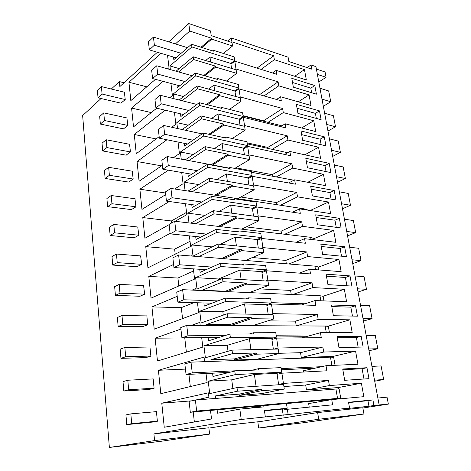 <?xml version="1.0" encoding="UTF-8"?>
<svg xmlns="http://www.w3.org/2000/svg" width="471" height="471" viewBox="0 0 471 471"><rect width="100%" height="100%" fill="white"/><g stroke="black" fill="none" stroke-linecap="round" stroke-linejoin="round"><path stroke-width="0.71" d="M311.001 64.951L311.784 69.178L288.858 61.53L288.099 57.191L231.308 37.957L231.885 41.789L273.71 55.778L274.369 59.687L304.466 69.62L306.344 79.952L276.171 70.367L276.836 74.324L234.811 61.165L235.995 69.013L278.102 81.83L278.779 85.828L309.058 94.901L310.972 105.469L280.622 96.761L281.311 100.812L238.991 88.872L240.204 96.92L282.606 108.495L283.295 112.593L313.751 120.759L315.711 131.574L285.185 123.791L285.885 127.935L243.277 117.279L244.52 125.527L287.216 135.807L287.922 139.999L318.555 147.223L320.563 158.285L289.859 151.468L290.578 155.718L247.669 146.41L248.947 154.871L291.938 163.778L292.662 168.076L323.471 174.299L325.526 185.627L294.646 179.828L295.382 184.179L252.179 176.295L253.492 184.973L296.771 192.445L297.519 196.843L328.499 202.024L330.607 213.622L299.55 208.888L300.304 213.351L256.807 206.963L258.155 215.871L301.734 221.817L302.494 226.333L333.651 230.407L335.811 242.288L304.578 238.679L305.349 243.254L261.558 238.444L262.942 247.593L306.815 251.938L307.598 256.565L338.932 259.486L341.139 271.655L309.735 269.229L310.524 273.922L266.439 270.772L267.858 280.168L312.032 282.83L312.832 287.575L344.336 289.276L346.603 301.752L315.022 300.563L315.835 305.379L271.449 303.983L272.903 313.639L317.377 314.516L318.202 319.385L349.882 319.815L352.202 332.597L320.451 332.714L321.281 337.66L276.601 338.113L278.096 348.04L322.865 347.039L323.712 352.037L355.564 351.119L357.942 364.224L326.02 365.72L326.874 370.795L281.894 373.203L283.43 383.412L328.499 380.427L329.37 385.555L361.387 383.217L363.83 396.664L331.737 399.608L332.62 404.819L287.339 409.287L288.128 414.527L349.553 408.063L348.54 402.269L372.908 399.897L373.945 405.49L379.155 404.942L315.923 66.617L311.001 64.951L307.104 67.618M316.382 69.066L325.072 71.981L326.079 77.279L317.383 74.412M175.412 43.927L189.766 31.021L211.591 38.245L211.72 39.164L232.527 46.023L232.003 42.561L211.22 35.625L210.555 30.927L188.777 23.55L168.759 41.854M157.367 52.269L119.852 86.576L119.357 81.571L111.315 89.019M231.308 37.957L227.528 41.065M366.962 367.733L368.987 378.666L344.695 380.309L342.711 368.999L366.962 367.733L362.099 368.746L363.977 379.008M344.607 246.763L320.839 244.125L322.629 254.346L346.438 256.677L344.607 246.763L340.115 248.505L341.522 256.195M339.35 218.303L315.705 214.805L317.454 224.779L341.134 227.988L339.35 218.303L334.946 220.21L336.241 227.322M355.511 305.767L357.436 316.171L333.38 315.729L331.502 304.984L355.511 305.767L350.842 307.163L352.473 316.082M361.169 336.365L363.141 347.033L338.967 347.604L337.036 336.582L361.169 336.365L356.4 337.577L358.148 347.151M349.994 275.906L326.103 274.175L327.94 284.649L351.872 286.062L349.994 275.906L345.414 277.484L346.927 285.773M334.21 190.514L310.695 186.192L312.397 195.924L335.958 199.969L334.21 190.514L329.888 192.574L331.089 199.133M319.497 110.891L296.359 104.344L297.943 113.411L321.128 119.716L319.497 110.891L315.411 113.37L316.329 118.415M314.811 85.534L316.406 94.165L293.351 87.17L291.796 78.31L314.811 85.534L310.795 88.136L311.631 92.716M329.194 163.36L305.803 158.262L307.463 167.764L330.901 172.598L329.194 163.36L324.955 165.568L326.056 171.597M324.289 136.826L301.022 130.985L302.647 140.264L325.956 145.857L324.289 136.826L320.127 139.169L321.14 144.697M379.155 404.942L388.357 404.112L387.032 397.159L377.866 398.036M318.802 82.007L326.079 77.279M323.336 106.269L330.748 101.754L328.687 90.956L319.962 88.23M327.969 131.062L335.511 126.77L333.409 115.731L324.643 113.264M332.703 156.401L340.386 152.345L338.237 141.059L329.423 138.857M337.542 182.306L345.367 178.497L343.171 166.958L334.316 165.038M342.494 208.794L350.465 205.25L348.216 193.446L339.32 191.815M347.557 235.889L355.682 232.621L353.38 220.54L344.442 219.221M352.738 263.613L361.016 260.628L358.661 248.264L349.688 247.269M358.042 291.979L366.479 289.3L364.065 276.642L355.052 275.982M363.471 321.022L372.072 318.655L369.605 305.697L360.55 305.396M369.028 350.754L377.801 348.723L375.275 335.446L366.179 335.523M374.716 381.21L383.671 379.532L381.08 365.926L371.949 366.391M388.357 404.112L362.87 408.016M258.685 428.033L303.295 422.775L363.953 414.015L362.823 407.751L317.631 412.578L318.714 419.243L258.685 428.033L257.82 421.804M208.894 428.127L227.858 425.107L260.91 421.463L317.631 412.578M109.372 447.45L162.171 441.133L209.607 434.091L208.853 427.798L153.917 433.891L154.576 440.591L109.372 447.45L82.643 115.566L101.059 98.516M124.02 82.761L119.357 81.571M173.511 57.056L173.834 59.646L191.514 44.233L191.874 46.947L169.931 65.952L170.372 69.614M189.766 31.021L188.777 23.55M288.128 414.527L241.211 419.467L153.917 433.891M241.211 419.467L239.839 409.122L217.52 413.208L217.102 409.835M215.694 398.431L215.388 395.934L239.08 394.15L261.44 389.482L237.466 391.201L215.388 395.934M237.466 391.201L236.984 387.58L283.589 384.436L284.284 389.058L261.611 390.718L261.44 389.482M212.574 373.197L212.986 376.488L234.793 371.042L235.27 374.616L208.217 381.198L209.725 393.597L236.984 387.58M211.126 361.434L210.908 359.697L234.393 358.902L256.259 352.985L232.491 353.644L210.908 359.697M232.491 353.644L232.026 350.13L278.249 349.04L278.926 353.533L256.43 354.192L256.259 352.985M208.176 337.589L208.571 340.798L229.901 334.069L230.36 337.542L203.908 345.72L205.374 357.772L232.026 350.13M206.681 325.485L206.557 324.472L229.836 324.613L251.226 317.519L227.664 317.177L206.557 324.472M227.664 317.177L227.21 313.763L273.05 314.61L273.71 318.985L251.39 318.69L251.226 317.519M203.896 302.965L204.284 306.097L225.144 298.161L225.591 301.534L199.722 311.213L201.141 322.935L227.21 313.763M202.365 290.542L202.324 290.218L225.403 291.243L246.333 283.042L222.971 281.746L202.324 290.218M222.971 281.746L222.53 278.432L267.999 281.116L268.641 285.373L246.492 284.178L246.333 283.042M199.739 269.288L200.116 272.338L220.522 263.271L220.958 266.551L195.642 277.643L197.025 289.053L222.53 278.432M195.689 236.519L196.054 239.498L216.03 229.359L216.454 232.544L191.673 244.973L193.022 256.077L217.985 244.096L218.409 247.322L198.78 256.624M190.684 223.13L213.563 210.708L213.975 213.846L195.606 223.713M191.744 204.62L192.103 207.528L211.662 196.378L212.074 199.474L187.811 213.169L188.995 222.93M188.064 191.061L209.259 178.238L209.666 181.288L192.274 191.709M187.911 173.558L188.259 176.401L207.417 164.297L207.811 167.311L184.049 182.189L185.068 190.602M185.203 159.887L205.079 146.64L205.468 149.613L188.877 160.57M184.167 143.302L184.514 146.075L203.278 133.069L203.666 136.007L180.381 152.009L181.247 159.145M182.218 129.543L201.005 115.89L201.388 118.78L185.468 130.261M180.528 113.817L180.864 116.531L199.257 102.672L199.633 105.533L176.808 122.595L177.526 128.512M179.168 100.005L197.037 85.94L197.408 88.754L182.077 100.735M176.978 85.08L177.302 87.73L195.335 73.07L195.7 75.855L173.328 93.917L173.905 98.68M176.089 71.227L193.175 56.773L193.54 59.517L178.721 71.969M210.496 410.435L211.526 418.972L164.244 427.238L161.783 403.2L208.365 392.832L209.106 398.949M126.923 117.944L127.829 125.474L123.49 128.866M129.543 144.267L130.473 151.974L126.063 155.159M173.611 264.449L148.807 276.395L151.032 298.114L194.605 279.091L193.369 268.859M191.821 256.053L191.774 255.694L191.144 256M195.96 290.266L195.753 288.582L192.133 290.095M177.214 296.336L151.933 306.909L154.211 329.17L198.662 312.62L197.473 302.771M146.522 315.894L146.84 315.764L147.741 324.796L142.837 326.55M134.959 198.768L135.96 206.851L131.391 209.607M139.869 296.247L144.691 294.222L143.543 285.538M128.695 182.071L133.187 179.086L132.221 171.197M137.762 226.998L138.798 235.276L134.153 237.802M140.623 255.912L141.706 264.39L136.979 266.674M170.096 233.375L145.763 246.627L147.929 267.816L190.661 246.457L189.377 235.865M185.492 203.755L186.816 214.688L175.082 221.282M169.107 224.643L144.909 238.255L142.79 217.578L171.409 220.958L171.638 222.977M169.289 201.5L142.79 217.578M178.026 142.042L179.422 153.587L173.446 157.685M162.395 165.256L139.075 181.247L137.055 161.535L161.541 165.845M166.928 139.763L137.055 161.535M168.382 170.19L139.887 189.224L141.954 209.407L165.71 194.576M181.712 172.492L183.072 183.737L174.635 189.006M149.537 347.021L149.949 346.88L150.873 356.141L145.88 357.613M152.551 378.949L153.14 378.784L154.088 388.287L148.995 389.452M206.027 373.521L207.116 382.523L160.811 393.703L158.415 370.277L204.043 357.112L204.597 361.663M200.216 325.449L199.839 322.376L191.261 325.408M180.917 329.07L155.136 338.19L157.467 361.027L202.83 347.086L201.688 337.642M163.078 81.365L131.586 108.065L133.511 126.876L156.719 108.183M170.944 83.467L172.404 95.548L169.795 97.644M167.535 55.284L169.024 67.606L167.605 68.831M155.459 79.328L130.82 100.629L128.942 82.242L146.787 86.823M160.876 53.305L128.942 82.242M120.97 103.155L125.239 99.575L124.362 92.222M165.127 110.173L134.288 134.488L136.26 153.74L159.163 136.661M174.441 112.381L175.871 124.197L171.78 127.247M155.359 411.731L156.407 411.513L157.379 421.257L152.192 422.116M231.885 41.789L231.249 42.308M234.811 61.165L230.92 64.197L230.802 63.42L209.96 56.979L205.615 60.547M231.544 68.419L230.92 64.197M235.995 69.013L235.288 69.549M276.171 70.367L272.515 72.97M304.466 69.62L294.734 76.267M274.369 59.687L261.093 69.396M273.71 55.778L257.007 68.118M292.532 82.496L310.795 88.136M330.748 101.754L321.999 99.14M211.591 38.245L201.017 47.241M191.514 44.233L213.428 51.174L213.292 50.244L212.515 50.886M191.874 46.947L234.693 60.388L234.164 56.873L213.292 50.244M169.931 65.952L179.192 68.601M234.693 60.388L230.802 63.42M211.72 39.164L201.888 47.518M232.527 46.023L223.342 53.435M210.672 62.084L209.96 56.979M383.671 379.532L374.522 380.174M342.847 369.77L362.099 368.746M281.894 373.203L277.101 374.292L276.954 373.285L254.405 374.486L231.75 379.832L232.88 388.487M283.43 383.412L278.608 384.43L277.101 374.292M256.059 386.297L254.405 374.486M278.661 384.766L278.608 384.43M208.217 381.198L231.75 379.832M377.801 348.723L368.693 348.964M326.02 365.72L303.418 370.783L303.618 372.043M355.564 351.119L333.038 356.412L333.168 357.195M323.712 352.037L301.299 357.524L333.038 356.412M322.865 347.039L300.527 352.685L278.891 353.309M301.299 357.524L300.527 352.685M278.096 348.04L274.022 349.141M273.357 349.152L271.767 338.472L249.4 338.708L227.234 345.302L228.017 351.278M276.601 338.113L271.914 339.456M235.27 374.616L281.74 372.184L276.954 373.285M281.74 372.184L281.052 367.627L258.485 368.675L252.22 370.206M203.908 345.72L227.234 345.302M278.926 353.533L256.825 359.279L234.552 360.062L234.393 358.902M234.793 371.042L258.656 369.894L258.485 368.675M158.415 370.277L185.439 369.105M188.924 374.363L190.319 386.579M250.937 349.682L249.4 338.708M337.242 337.778L356.4 337.577M256.43 354.192L234.552 360.062M372.072 318.655L363 318.514M320.451 332.714L301.746 337.86M349.882 319.815L327.845 326.273M318.202 319.385L296.253 325.879L327.804 326.032M317.377 314.516L295.5 321.151L267.822 320.857M296.253 325.879L295.5 321.151M272.903 313.639L270.101 314.557M268.199 314.522L266.721 304.602L244.531 303.925L222.836 311.696L223.289 315.14M271.449 303.983L266.863 305.555M230.36 337.542L276.448 337.13L271.767 338.472M276.448 337.13L275.782 332.691L253.392 332.767L249.442 333.974M199.722 311.213L222.836 311.696M229.966 325.596L229.836 324.613M229.901 334.069L253.557 333.951L253.392 332.767M155.136 338.19L184.762 337.925L186.386 352.143M185.162 337.789L184.762 337.925M273.71 318.985L252.533 325.708M245.956 314.11L244.531 303.925M331.778 306.586L350.842 307.163M251.39 318.69L230.431 325.596M366.479 289.3L357.448 288.794M315.022 300.563L301.599 304.931M344.336 289.276L323.053 296.259M312.832 287.575L292.732 294.528M312.032 282.83L290.595 290.407L259.285 288.87M291.243 294.463L290.595 290.407M267.858 280.168L265.738 280.981M263.183 280.828L261.811 271.632L239.792 270.095L218.562 278.979L218.697 280.027M266.439 270.772L261.953 272.562M225.591 301.534L271.302 303.024L266.721 304.602M271.302 303.024L270.654 298.708L248.435 297.866L245.591 298.908M195.642 277.643L218.562 278.979M225.444 291.561L225.403 291.243M225.144 298.161L248.6 299.02L248.435 297.866M151.933 306.909L181.3 307.622L182.56 318.62M193.893 302.665L181.3 307.622M268.641 285.373L249.289 292.615M241.117 279.527L239.792 270.095M326.45 276.159L345.414 277.484M246.492 284.178L227.346 291.643M361.016 260.628L352.025 259.78M309.735 269.229L299.356 273.121M338.932 259.486L318.16 267.245M307.598 256.565L288.829 263.995M306.815 251.938L285.809 260.41L252.362 257.537M286.35 263.789L285.809 260.41M262.942 247.593L261.252 248.335M258.296 248.04L257.031 239.539L235.188 237.178L220.245 244.314M261.558 238.444L257.166 240.445M220.958 266.551L266.298 269.836L261.811 271.632M266.298 269.836L265.662 265.638L243.619 263.925L241.417 264.867M191.673 244.973L212.138 246.898M217.985 244.096L263.077 248.511L263.701 252.656L241.729 250.613L241.57 249.506L221.67 258.497M218.409 247.322L241.57 249.506M220.522 263.271L243.778 265.043L243.619 263.925M148.807 276.395L177.926 278.043L178.833 285.979M193.622 270.943L177.926 278.043M263.701 252.656L245.585 260.451M236.407 245.897L235.188 237.178M321.251 246.474L340.115 248.505M241.729 250.613L223.807 258.673M355.682 232.621L346.727 231.438M304.578 238.679L296.177 242.247M333.651 230.407L313.28 238.944M302.494 226.333L284.714 234.246M301.734 221.817L281.14 231.137L246.333 226.91M281.576 233.875L281.14 231.137M258.155 215.871L256.76 216.56M253.545 216.124L252.374 208.276L230.702 205.144L218.962 211.438M256.807 206.963L252.509 209.159M216.454 232.544L261.423 237.531L257.031 239.539M261.423 237.531L260.804 233.439L238.932 230.908L237.149 231.773M187.811 213.169L204.962 215.377M213.563 210.708L258.291 216.766L258.897 220.799L237.096 217.949L236.942 216.878L218.309 226.392M213.975 213.846L236.942 216.878M216.03 229.359L239.091 231.997L238.932 230.908M145.763 246.627L174.629 249.165L175.2 254.187M190.037 241.305L174.629 249.165M258.897 220.799L241.7 229.159M231.826 213.18L230.702 205.144M316.176 217.496L334.946 220.21M237.096 217.949L220.092 226.604M350.465 205.25L341.552 203.755M299.55 208.888L292.538 212.209M328.499 202.024L310.201 210.513M297.519 196.843L280.522 205.238M296.771 192.445L276.583 202.565L240.864 197.002M276.919 204.685L276.583 202.565M253.492 184.973L252.315 185.621M248.918 185.038L247.84 177.814L226.333 173.946L216.913 179.551M252.179 176.295L247.97 178.674M212.074 199.474L256.677 206.074L252.374 208.276M256.677 206.074L256.071 202.088L234.375 198.78L232.88 199.592M184.049 182.189L198.78 184.579M209.259 178.238L253.622 185.845L254.216 189.778L232.586 186.163L232.433 185.115L214.788 195.159M209.666 181.288L232.433 185.115M211.662 196.378L234.523 199.839L234.375 198.78M186.534 212.38L171.409 220.958M254.216 189.778L237.755 198.68M227.369 181.341L226.333 173.946M311.225 189.212L329.888 192.574M232.586 186.163L216.313 195.394M345.367 178.497L336.5 176.707M294.646 179.828L288.658 182.954M323.471 174.299L307.757 182.289M292.662 168.076L276.318 176.937M291.938 163.778L272.132 174.664L235.8 167.8M272.373 176.201L272.132 174.664M248.947 154.871L247.934 155.483M244.402 154.753L243.419 148.13L222.082 143.567L214.411 148.565M247.669 146.41L243.542 148.966M207.811 167.311L252.05 175.43L247.84 177.814M252.05 175.43L251.467 171.544L229.936 167.499L228.659 168.265M180.381 152.009L193.257 154.517M205.079 146.64L249.077 155.718L249.654 159.551L228.194 155.218L228.046 154.194L211.208 164.75M205.468 149.613L228.046 154.194M207.417 164.297L230.084 168.53L229.936 167.499M139.887 189.224L165.533 193.004M249.654 159.551L234.776 168.406M223.03 150.349L222.082 143.567M306.385 161.594L324.955 165.568M228.194 155.218L212.539 164.997M340.386 152.345L331.555 150.267M289.859 151.468L284.661 154.435M318.555 147.223L304.843 154.794M287.922 139.999L272.138 149.319M287.216 135.807L267.781 147.417L247.134 142.854M267.94 148.394L267.781 147.417M244.52 125.527L243.631 126.11M240.01 125.245L239.109 119.187L217.938 113.964L211.626 118.439M243.277 117.279L239.227 120.005M203.666 136.007L247.546 145.568L243.419 148.13M247.546 145.568L246.975 141.783L225.609 137.037L224.508 137.762M176.808 122.595L188.229 125.174M201.005 115.89L244.643 126.358L245.208 130.09L223.913 125.074L223.772 124.079L208.83 134.3M201.388 118.78L223.772 124.079M203.278 133.069L225.756 138.038L225.609 137.037M245.208 130.09L232.238 138.509M218.803 120.158L217.938 113.964M301.658 134.618L320.127 139.169M223.913 125.074L210.007 134.559M335.511 126.77L326.727 124.415M285.185 123.791L280.61 126.617M313.751 120.759L301.64 127.982M283.295 112.593L268.005 122.342M282.606 108.495L263.536 120.794L243.03 115.63M263.607 121.235L263.536 120.794M240.204 96.92L239.415 97.479M235.724 96.473L234.905 90.956L213.899 85.11L208.671 89.107M238.991 88.872L235.023 91.757M199.633 105.533L243.154 116.455L239.109 119.187M243.154 116.455L242.594 112.769L221.399 107.359L220.428 108.053M173.328 93.917L183.566 96.543M197.037 85.94L240.328 97.727L240.875 101.365L219.745 95.701L219.61 94.73L206.422 104.497M197.408 88.754L219.61 94.73M199.257 102.672L221.541 108.336L221.399 107.359M134.288 134.488L156.113 138.933M240.875 101.365L229.43 109.407M214.688 90.744L213.899 85.11M297.042 108.253L315.411 113.37M219.745 95.701L207.475 104.762M280.622 96.761L276.554 99.469M309.058 94.901L298.243 101.818M278.779 85.828L264.019 95.937M278.102 81.83L259.545 94.671M195.7 75.855L238.868 88.071L234.905 90.956M238.868 88.071L238.326 84.474L217.296 78.439L216.43 79.104M193.175 56.773L236.112 69.802L236.648 73.352L215.683 67.076L215.547 66.128L203.79 75.49M193.54 59.517L215.547 66.128M195.335 73.07L217.431 79.393L217.296 78.439M131.586 108.065L151.238 112.598M236.648 73.352L226.439 81.065M215.683 67.076L204.744 75.766M363.953 414.015L318.714 419.243M373.945 405.49L368.958 406.261L367.939 400.703L372.908 399.897M349.553 408.063L344.572 408.84L368.958 406.261M287.339 409.287L282.435 410.117L282.282 409.081L264.466 410.824M283.212 415.322L282.435 410.117M265.332 416.929L264.414 410.459L287.18 408.245L286.474 403.553L263.731 405.631L249.395 408.233M239.839 409.122L263.907 406.885L263.731 405.631M209.607 434.091L154.576 440.591M348.599 402.593L367.939 400.703M331.737 399.608L308.652 403.588L309.212 407.132M361.387 383.217L338.396 387.545L338.625 388.893M340.339 398.819L340.274 398.46M329.37 385.555L306.48 389.988L338.396 387.545M328.499 380.427L305.685 385.019L283.907 386.55M306.48 389.988L305.685 385.019M287.18 408.245L282.282 409.081M284.284 389.058L261.693 393.621L239.239 395.346L239.08 394.15M330.836 399.437L339.432 398.649M161.783 403.2L191.503 400.856M193.222 412.013L194.358 421.975M208.894 397.183L195.824 399.985M261.611 390.718L239.239 395.346M338.26 398.884C340.727 398.413 341.546 398.148 340.716 398.095L196.654 411.053L190.319 412.278L189.089 401.374L195.383 400.02L335.929 389.022L337.513 398.278M339.185 389.217L339.132 388.911L335.929 389.022M331.849 399.467L190.319 412.278M195.383 400.02L196.654 411.053M157.367 421.145L131.709 423.653L126.781 424.607L125.928 414.927L130.832 413.879L156.419 411.642M153.581 421.975L126.781 424.607M130.832 413.879L131.709 423.653M333.774 357.83L333.68 357.283L330.471 357.148L331.89 365.449M321.817 366.662L281.199 368.605M253.31 369.935L192.239 372.855L186.051 374.504L184.856 363.912L191.002 362.152L330.471 357.148M315.246 368.134L281.381 369.806M229.512 372.361L186.051 374.504M191.002 362.152L192.239 372.855M154.076 388.181L128.66 389.758L123.832 391.048L123.002 381.616L127.806 380.238L153.152 378.914M149.672 389.411L123.832 391.048M127.806 380.238L128.66 389.758M328.493 327.21L328.358 326.427L325.149 326.062L326.285 332.697M312.297 334.958L276.159 335.199M225.256 335.535L187.958 335.782L181.906 337.819L180.74 327.533L186.757 325.384L325.149 326.062M305.862 336.73L276.43 336.989M219.05 337.495L181.906 337.819M186.757 325.384L187.958 335.782M150.867 356.047L125.692 356.747L120.953 358.343L120.146 349.152L124.862 347.468L149.961 347.009M146.334 357.595L120.953 358.343M124.862 347.468L125.692 356.747M323.341 297.325L323.171 296.324L319.962 295.729L320.828 300.781M305.137 303.777L271.249 302.659M217.943 300.898L183.796 299.774L177.873 302.182L176.743 292.185L182.63 289.677L319.962 295.729M268.711 304.92L266.763 304.861M211.879 303.206L177.873 302.182M182.63 289.677L183.796 299.774M147.735 324.707L122.801 324.578L118.15 326.468L117.361 317.507L121.989 315.535L146.852 315.9M143.19 326.556L118.15 326.468M121.989 315.535L122.801 324.578M318.314 268.146L318.102 266.933L314.893 266.127L315.505 269.671M266.044 270.931L263.943 270.784M211.956 267.081L179.751 264.79L173.958 267.546L172.863 257.825L178.615 254.976L314.893 266.127M206.021 269.718L173.958 267.546M178.615 254.976L179.751 264.79M144.679 294.145L119.981 293.215L115.413 295.388L114.647 286.651L119.192 284.402L143.82 285.55M140.164 296.259L115.413 295.388M119.192 284.402L119.981 293.215M313.403 239.651L313.156 238.238L309.953 237.231L310.312 239.339M258.726 239.733L257.036 239.551M206.663 234.111L175.824 230.784L170.155 233.863L169.083 224.414L174.717 221.24L309.953 237.231M200.864 237.06L170.155 233.863M174.717 221.24L175.824 230.784M141.7 264.319L117.232 262.635L112.746 265.073L111.998 256.548L116.461 254.04L140.864 255.93M137.226 266.692L112.746 265.073M116.461 254.04L117.232 262.635M308.328 210.213L305.12 209.012L305.249 209.754M201.818 201.994L172.003 197.714L166.451 201.105L165.409 191.915L170.926 188.435L305.12 209.012M196.136 205.232L166.451 201.105M170.926 188.435L172.003 197.714M138.792 235.212L114.553 232.809L110.149 235.5L109.413 227.181L113.799 224.42L137.974 227.022M134.37 237.826L110.149 235.5M113.799 224.42L114.553 232.809M197.278 170.702L168.282 165.551L162.842 169.236L161.836 160.281L167.24 156.519L228.971 168.076M191.715 174.217L162.842 169.236M251.579 172.309L293.88 180.228M167.24 156.519L168.282 165.551M135.954 206.793L111.933 203.708L107.606 206.634L106.893 198.515L111.197 195.518L135.153 198.797M131.592 209.63L107.606 206.634M111.197 195.518L111.933 203.708M192.975 140.211L164.667 134.253L159.339 138.209L158.35 129.496L163.649 125.463L202.071 133.911M187.523 143.991L159.339 138.209M247.287 143.849L287.651 152.728M163.649 125.463L164.667 134.253M133.181 179.039L109.384 175.3L105.127 178.456L104.432 170.531L108.666 167.311L132.398 171.226M128.877 182.094L105.127 178.456M108.666 167.311L109.384 175.3M188.859 110.502L161.147 103.779L155.925 107.994L154.965 99.511L160.158 95.219L196.884 104.456M183.519 114.53L155.925 107.994M243.095 116.078L281.882 125.834M160.158 95.219L161.147 103.779M130.473 151.927L106.888 147.57L102.707 150.944L102.03 143.202L106.187 139.769L129.708 144.297M126.228 155.189L102.707 150.944M106.187 139.769L106.888 147.57M184.915 81.542L157.714 74.106L152.592 78.563L151.662 70.297L156.755 65.769L192.062 75.731M179.675 85.799L152.592 78.563M238.02 88.689L238.903 88.937M156.755 65.769L157.714 74.106M127.824 125.439L104.456 120.488L100.347 124.067L99.681 116.502L103.767 112.869L127.082 117.98M123.643 128.895L100.347 124.067M103.767 112.869L104.456 120.488M181.105 53.305L154.376 45.198L149.354 49.891L148.442 41.831L153.434 37.079L187.535 47.701M175.966 57.786L149.354 49.891M232.851 61.819L233.651 62.072M153.434 37.079L154.376 45.198M125.239 99.546L102.077 94.035L98.033 97.809L97.385 90.414L101.406 86.587L124.509 92.257M121.118 103.19L98.033 97.809M101.406 86.587L102.077 94.035M339.132 388.911L340.716 398.095M333.68 357.283L335.058 365.296M328.358 326.427L329.441 332.685M323.171 296.324L323.96 300.898M318.102 266.933L318.62 269.912M313.156 238.238L313.409 239.698"/></g></svg>
